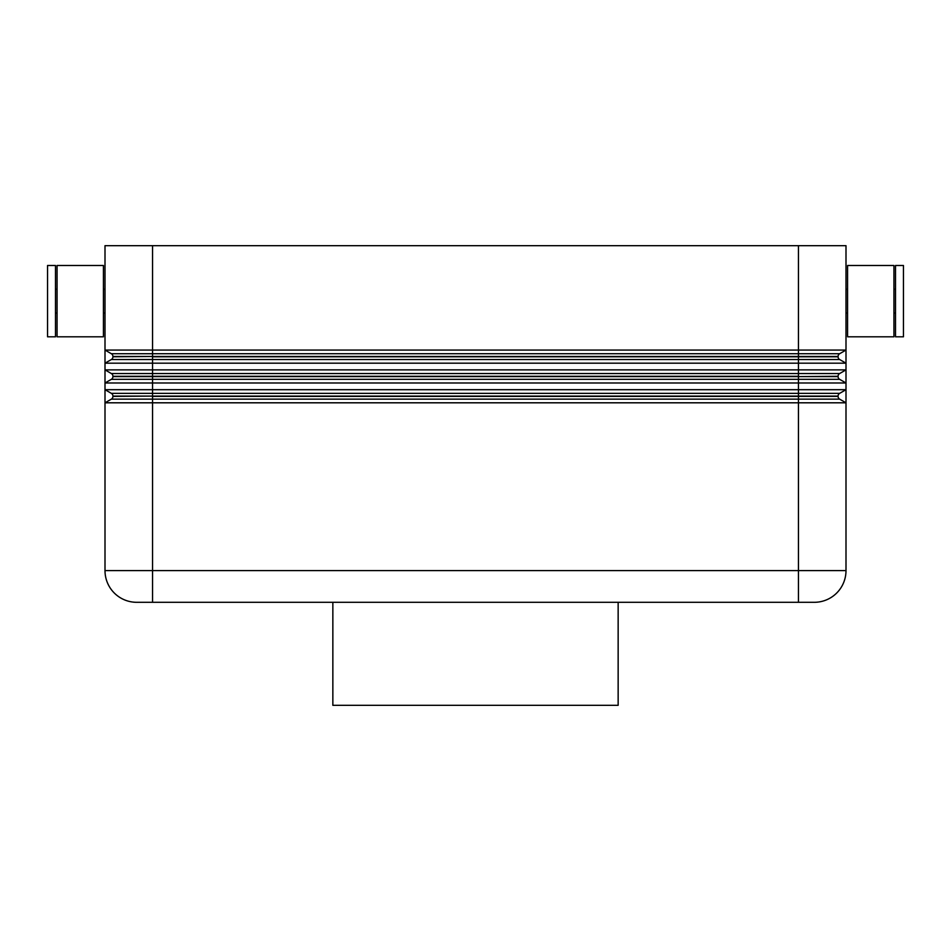<?xml version="1.0" encoding="UTF-8"?>
<svg xmlns="http://www.w3.org/2000/svg" width="951" height="951" viewBox="0 0 951 951"><rect width="100%" height="100%" fill="white"/><g stroke="black" fill="none" stroke-linecap="round" stroke-linejoin="round"><path stroke-width="1.43" d="M832.066 245.679L798.448 245.679L798.448 350.063L845.998 350.063L845.998 245.679L832.066 245.679M103.421 289.259L105.002 289.259L105.002 245.679L105.002 350.063L798.448 350.063L798.448 353.724L152.552 353.724L152.552 356.47L838.069 356.47A3.174 3.174 0 0 1 838.497 354.889A3.174 3.174 0 0 0 838.069 356.47L838.069 356.78A3.174 3.174 0 0 0 839.65 359.526L845.998 363.187L105.002 363.187L105.002 369.88L105.002 313.034L103.421 313.034M105.002 350.063L111.35 353.724A3.174 3.174 0 0 1 112.503 354.889A3.174 3.174 0 0 0 111.35 353.724L152.552 353.724L152.552 245.679L105.002 245.679M893.94 336.809L847.579 336.809L847.579 265.484L893.94 265.484L893.94 336.809M895.521 313.034L893.94 313.034M893.94 289.259L895.521 289.259M903.45 336.809L895.521 336.809L895.521 265.484L903.45 265.484L903.45 336.809M847.579 313.034L845.998 313.034M845.998 289.259L847.579 289.259M57.06 336.809L103.421 336.809L103.421 265.484L57.06 265.484L57.06 336.809M55.479 313.034L57.06 313.034M57.06 289.259L55.479 289.259M47.55 336.809L55.479 336.809L55.479 265.484L47.55 265.484L47.55 336.809M118.934 369.88L845.998 369.88L845.998 382.991L839.65 379.33A3.174 3.174 0 0 1 838.497 378.177A3.174 3.174 0 0 0 839.65 379.33L798.448 379.33L798.448 376.584L152.552 376.584L152.552 379.33L798.448 379.33L798.448 382.991L105.002 382.991L105.002 389.696L105.002 369.88L118.934 369.88M118.934 389.696L845.998 389.696L845.998 402.808L839.65 399.147A3.174 3.174 0 0 1 838.497 397.982A3.174 3.174 0 0 0 839.65 399.147L798.448 399.147L798.448 396.401L152.552 396.401L152.552 399.147L798.448 399.147L798.448 402.808L105.002 402.808L105.002 570.6L105.002 389.696L118.934 389.696M832.066 382.991L798.448 382.991L798.448 393.357L152.552 393.357L152.552 396.103L838.069 396.103A3.174 3.174 0 0 1 838.497 394.51A3.174 3.174 0 0 0 838.069 396.103L838.069 396.401A3.174 3.174 0 0 0 838.497 397.982A3.174 3.174 0 0 1 838.069 396.401L798.448 396.401L798.448 393.357L839.65 393.357A3.174 3.174 0 0 0 838.497 394.51A3.174 3.174 0 0 1 839.65 393.357L845.998 389.696L845.998 382.991L832.066 382.991M832.066 402.808L798.448 402.808L798.448 570.6L152.552 570.6L152.552 602.304L814.294 602.304A31.704 31.704 0 0 0 845.998 570.6L845.998 402.808L832.066 402.808M618.15 602.304L618.15 705.321L332.85 705.321L332.85 602.304M112.503 354.889A3.174 3.174 0 0 1 112.931 356.47L152.552 356.47L112.931 356.78A3.174 3.174 0 0 1 111.35 359.526L152.552 359.526L152.552 356.78L798.448 356.78L798.448 359.526L839.65 359.526A3.174 3.174 0 0 1 838.069 356.78L798.448 356.78L798.448 353.724L839.65 353.724A3.174 3.174 0 0 0 838.497 354.889A3.174 3.174 0 0 1 839.65 353.724L845.998 350.063L845.998 369.88L839.65 373.541A3.174 3.174 0 0 0 838.497 374.706A3.174 3.174 0 0 1 839.65 373.541L152.552 373.541L152.552 376.584L112.931 376.584A3.174 3.174 0 0 1 111.35 379.33L152.552 379.33L152.552 393.357L111.35 393.357A3.174 3.174 0 0 1 112.931 396.103L152.552 396.103L112.931 396.401A3.174 3.174 0 0 1 111.35 399.147L152.552 399.147L152.552 570.6L105.002 570.6A31.704 31.704 0 0 0 136.706 602.304L152.552 602.304M105.002 289.259L105.002 313.034M112.503 397.982A3.174 3.174 0 0 0 112.931 396.401L112.931 396.103M838.497 374.706A3.174 3.174 0 0 0 838.069 376.287L838.069 376.584A3.174 3.174 0 0 0 838.497 378.177A3.174 3.174 0 0 1 838.069 376.584L798.448 376.584L838.069 376.287A3.174 3.174 0 0 1 838.497 374.706M112.503 374.706A3.174 3.174 0 0 0 111.35 373.541A3.174 3.174 0 0 1 112.931 376.287L798.448 376.287L798.448 359.526L152.552 359.526L152.552 373.541L111.35 373.541L105.002 369.88M112.503 378.177A3.174 3.174 0 0 0 112.931 376.584L112.931 376.287M105.002 402.808L111.35 399.147M112.503 394.51A3.174 3.174 0 0 0 111.35 393.357L105.002 389.696M105.002 382.991L111.35 379.33M112.503 358.361A3.174 3.174 0 0 0 112.931 356.78L112.931 356.47M105.002 363.187L111.35 359.526M152.552 245.679L798.448 245.679M114.286 593.02A31.704 31.704 0 0 0 136.706 602.304M836.714 593.02A31.704 31.704 0 0 0 845.998 570.6L798.448 570.6L798.448 602.304"/></g></svg>
